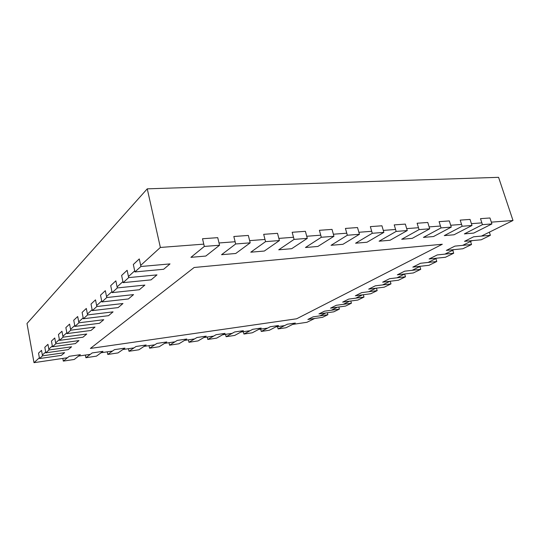 <?xml version="1.0" encoding="UTF-8"?>
<svg xmlns="http://www.w3.org/2000/svg" width="540" height="540" viewBox="0 0 540 540"><rect width="100%" height="100%" fill="white"/><g stroke="black" fill="none" stroke-linecap="round" stroke-linejoin="round"><path stroke-width="0.81" d="M491.333 222.149L513 220.489L498.575 177.329L147.251 188.838L27 323.494L34.007 362.671L39.373 357.777M481.869 222.872L471.413 223.668M461.572 224.424L450.698 225.254M440.458 226.037L429.138 226.901M418.48 227.718L406.688 228.623M395.577 229.466L383.285 230.411M371.702 231.296L358.87 232.274M346.775 233.199L333.376 234.225M320.733 235.19L306.727 236.263M293.504 237.276L278.843 238.397M264.998 239.456L249.642 240.631M235.123 241.738L219.017 242.973M203.782 244.134L160.36 247.455L147.251 188.838M513 220.489L481.397 236.101M472.257 240.617L462.632 245.376M453.992 249.642L444.886 254.144M436.705 258.181L428.072 262.447M420.316 266.281L412.128 270.324M404.764 273.962L396.981 277.81M389.975 281.266L382.577 284.924M375.908 288.218L368.854 291.701M362.502 294.84L355.779 298.161M349.718 301.158L343.298 304.331M337.507 307.193L331.371 310.223M325.829 312.957L319.964 315.86M314.665 318.472L306.923 322.299L292.626 324.412M160.36 247.455L140.677 265.403M134.696 270.857L128.459 276.548M122.904 281.61L117.106 286.902M111.935 291.613L106.522 296.541M101.702 300.942L96.647 305.552M92.131 309.663L87.399 313.983M83.167 317.837L78.732 321.887M74.756 325.512L70.578 329.319M66.838 332.728L62.903 336.319M59.38 339.532L55.667 342.913M52.34 345.951L48.83 349.151M45.677 352.026L42.356 355.05M284.627 325.593L275.846 326.896M267.624 328.111L258.593 329.447M250.142 330.696L240.854 332.073M232.16 333.356L222.608 334.773M213.658 336.096L203.83 337.547M194.616 338.911L184.491 340.409M175.007 341.813L164.579 343.352M154.805 344.797L144.052 346.39M133.981 347.882L122.897 349.522M112.509 351.054L101.075 352.748M90.356 354.335L78.556 356.076M67.487 357.716L34.007 362.671M442.314 244.249L194.144 267.489L90.389 348.435L296.635 318.782L442.314 244.249M219.564 245.234L217.728 237.654L202.507 238.754L204.329 246.429L190.924 257.33L205.801 256.055L219.564 245.234L204.329 246.429M63.315 361.105L74.243 359.471L80.338 354.679L69.208 356.312L63.315 361.105L62.809 358.405M250.196 242.838L248.333 235.44L233.827 236.493L235.676 243.972L221.549 254.704L235.751 253.483L250.196 242.838L235.676 243.972M85.887 357.723L96.471 356.137L102.971 351.351L92.198 352.931L85.887 357.723L85.374 355.07M279.41 240.55L277.526 233.334L263.682 234.333L265.559 241.637L250.783 252.194L264.35 251.032L279.41 240.55L265.559 241.637M107.764 354.449L118.031 352.91L124.909 348.118L114.467 349.657L107.764 354.449L107.237 351.837M307.294 238.37L305.397 231.316L292.174 232.274L294.071 239.402L278.728 249.804L291.701 248.69L307.294 238.37L294.071 239.402M128.979 351.27L138.935 349.778L146.165 344.993L136.046 346.484L128.979 351.27L128.446 348.698M333.95 236.284L332.033 229.392L319.397 230.303L321.307 237.276L305.451 247.509L317.878 246.449L333.95 236.284L321.307 237.276M149.567 348.185L159.226 346.734L166.786 341.962L156.965 343.406L149.567 348.185L149.026 345.654M359.451 234.286L357.521 227.549L345.425 228.427L347.348 235.238L331.047 245.315L342.947 244.296L359.451 234.286L347.348 235.238M169.547 345.188L178.929 343.784L186.786 339.019L177.262 340.416L169.547 345.188L169 342.697M383.866 232.376L381.935 225.788L370.346 226.625L372.276 233.287L355.577 243.216L366.991 242.237L383.866 232.376L372.276 233.287M188.946 342.279L198.059 340.916L206.206 336.157L196.958 337.52L188.946 342.279L188.393 339.829M407.268 230.546L405.331 224.093L394.22 224.897L396.158 231.417L379.107 241.198L390.062 240.26L407.268 230.546L396.158 231.417M207.792 339.457L216.655 338.128L225.059 333.382L216.081 334.706L207.792 339.457L207.238 337.041M429.719 228.791L427.775 222.473L417.116 223.243L419.06 229.622L401.699 239.261L412.223 238.356L429.719 228.791L419.06 229.622M226.112 336.71L234.725 335.421L243.378 330.689L234.65 331.972L226.112 336.71L225.551 334.334M451.278 227.104L449.334 220.914L439.094 221.657L441.038 227.907L423.407 237.398L433.526 236.534L451.278 227.104L441.038 227.907M243.925 334.044L252.302 332.788L261.185 328.07L252.7 329.319L243.925 334.044L243.358 331.702M471.994 225.484L470.043 219.416L460.202 220.124L462.152 226.253L444.278 235.609L454.019 234.779L471.994 225.484L462.152 226.253M261.252 331.445L269.399 330.23L278.498 325.526L270.25 326.734L261.252 331.445L260.678 329.137M491.913 223.925L489.969 217.978L480.499 218.66L482.45 224.66L464.366 233.888L473.742 233.084L491.913 223.925L482.45 224.66M278.107 328.921L286.038 327.733L295.333 323.048L287.307 324.223L278.107 328.921L277.526 326.646M170.019 263.905L140.92 266.504L139.28 258.93L133.333 264.485L134.933 271.937L163.64 269.271L170.019 263.905M140.92 266.504L134.933 271.937M490.381 235.298L481.201 239.787L464.508 241.34L473.607 236.797L490.381 235.298L489.362 232.166M156.985 274.88L128.682 277.607L127.13 270.29L121.615 275.447L123.127 282.656L151.058 279.869L156.985 274.88M128.682 277.607L123.127 282.656M471.528 244.512L462.841 248.758L446.324 250.405L454.923 246.119L471.528 244.512L470.549 241.461M144.862 285.086L117.315 287.928L115.844 280.847L110.707 285.653L112.144 292.626L139.333 289.744L144.862 285.086M117.315 287.928L112.144 292.626M453.688 253.233L445.46 257.256L429.118 258.991L437.258 254.927L453.688 253.233L452.756 250.256M133.549 294.611L106.731 297.54L105.327 290.682L100.528 295.164L101.898 301.928L128.385 298.957L133.549 294.611M106.731 297.54L101.898 301.928M436.779 261.495L428.976 265.309L412.817 267.118L420.538 263.27L436.779 261.495L435.888 258.586M122.972 303.521L96.842 306.518L95.506 299.862L91.017 304.06L92.32 310.622L118.139 307.591L122.972 303.521M96.842 306.518L92.32 310.622M420.734 269.339L413.323 272.957L397.352 274.833L404.676 271.181L420.734 269.339L419.884 266.497M113.063 311.863L87.588 314.921L86.312 308.462L82.107 312.397L83.349 318.762L108.527 315.684L113.063 311.863M87.588 314.921L83.349 318.762M405.493 276.784L398.439 280.233L382.658 282.163L389.617 278.687L405.493 276.784L404.669 274.01M103.754 319.7L78.908 322.799L77.686 316.528L73.737 320.227L74.925 326.41L99.488 323.291L103.754 319.7M78.908 322.799L74.925 326.41M390.987 283.878L384.271 287.159L368.671 289.136L375.3 285.829L390.987 283.878L390.218 281.239M95 327.071L70.747 330.203L69.579 324.108L65.86 327.591L67.007 333.605L90.983 330.46L95 327.071M70.747 330.203L67.007 333.605M377.17 290.628L370.764 293.753L355.361 295.778L361.672 292.633L377.17 290.628L376.461 288.151M86.751 334.024L63.065 337.176L61.945 331.25L58.442 334.53L59.535 340.382L82.958 337.216L86.751 334.024M63.065 337.176L59.535 340.382M363.994 297.068L357.878 300.051L342.657 302.11L348.678 299.106L363.994 297.068L363.332 294.732M78.962 340.585L55.823 343.757L54.749 337.979L51.435 341.078L52.488 346.781L75.371 343.602L78.962 340.585M55.823 343.757L52.488 346.781M351.412 303.217L345.573 306.072L330.534 308.158L336.285 305.289L351.412 303.217L350.798 301.01M71.591 346.788L48.978 349.967L47.945 344.345L44.806 347.274L45.826 352.829L68.195 349.643L71.591 346.788M48.978 349.967L45.826 352.829M339.383 309.096L333.801 311.823L318.951 313.936L324.446 311.195L339.383 309.096L338.816 307.01M64.611 352.661L42.505 355.846L41.506 350.365L38.536 353.14L39.515 358.56L61.391 355.374L64.611 352.661M42.505 355.846L39.515 358.56M327.881 314.712L322.535 317.331L307.868 319.464L313.126 316.845L327.881 314.712L327.348 312.741"/></g></svg>
